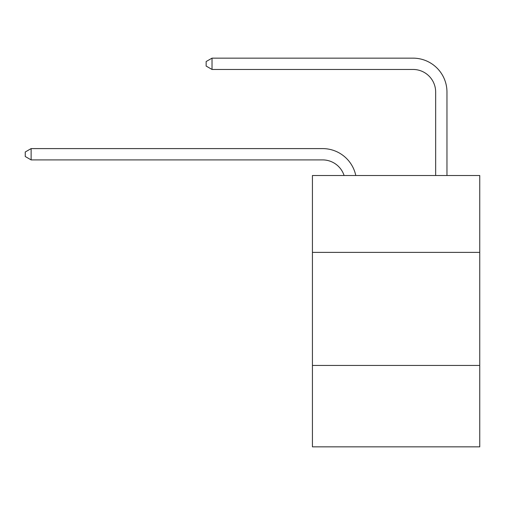 <?xml version="1.0" encoding="UTF-8"?>
<svg xmlns="http://www.w3.org/2000/svg" width="505" height="505" viewBox="0 0 505 505"><rect width="100%" height="100%" fill="white"/><g stroke="black" fill="none" stroke-linecap="round" stroke-linejoin="round"><path stroke-width="0.76" d="M479.75 252.386L479.75 175.506L312.425 175.506L312.425 252.386L479.75 252.386L479.75 446.849L312.425 446.849L312.425 252.386M479.75 365.45L312.425 365.45M322.594 159.902A22.611 22.611 -33.8 0 1 344.094 175.506A22.611 22.611 -38.6 0 0 322.594 159.902L31.127 159.902L25.25 156.512L25.25 151.992L31.127 148.596L322.594 148.596A33.917 33.917 146.2 0 1 355.785 175.506M435.657 175.506L435.657 92.068A22.611 22.611 141.5 0 0 413.046 69.456L212.024 69.456L206.147 66.067L206.147 61.541L212.024 58.151L413.046 58.151A33.917 33.917 44.6 0 1 446.963 92.068L446.963 175.506M31.127 148.596L322.594 148.596L31.127 148.596L322.594 148.596L31.127 148.596L322.594 148.596L31.127 148.596L322.594 148.596L31.127 148.596L322.594 148.596L31.127 148.596L31.127 159.902M435.657 92.068A22.611 22.611 -135.4 0 0 413.046 69.456A22.611 22.611 -135.4 0 1 435.657 92.068A22.611 22.611 -135.4 0 0 413.046 69.456A22.611 22.611 -135.4 0 1 435.657 92.068A22.611 22.611 -135.4 0 0 413.046 69.456A22.611 22.611 -135.4 0 1 435.657 92.068A22.611 22.611 -135.4 0 0 413.046 69.456A22.611 22.611 -135.4 0 1 435.657 92.068A22.611 22.611 -135.4 0 0 413.046 69.456A22.611 22.611 -135.4 0 1 435.657 92.068A22.611 22.611 -135.4 0 0 413.046 69.456M212.024 58.151L212.024 69.456"/></g></svg>
